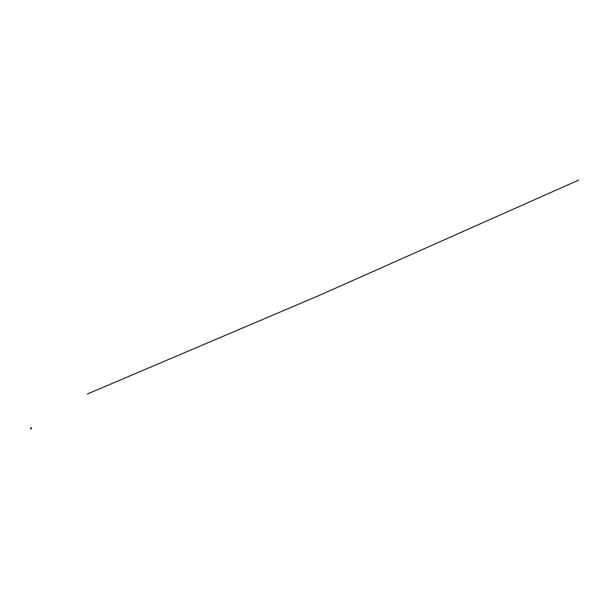 <?xml version="1.0" encoding="UTF-8"?>
<svg xmlns="http://www.w3.org/2000/svg" width="609" height="609" viewBox="0 0 609 609"><rect width="100%" height="100%" fill="white"/><g stroke="black" fill="none" stroke-linecap="round" stroke-linejoin="round"><path stroke-width="0.91" d="M30.853 427.876A0.464 0.411 58.9 0 1 30.937 427.83L30.747 427.944A0.464 0.411 58.9 0 1 31.15 428.782A0.464 0.411 58.9 0 1 30.747 427.944L30.998 428.47M31.28 427.998L31.226 427.807A0.464 0.411 58.9 0 0 30.937 427.83L31.006 428.47M31.303 427.845A0.464 0.411 58.9 0 1 31.523 428.485M578.55 180.142L318.812 295.601L87.369 393.993M31.303 428.652L30.45 428.858L31.303 428.652"/></g></svg>
